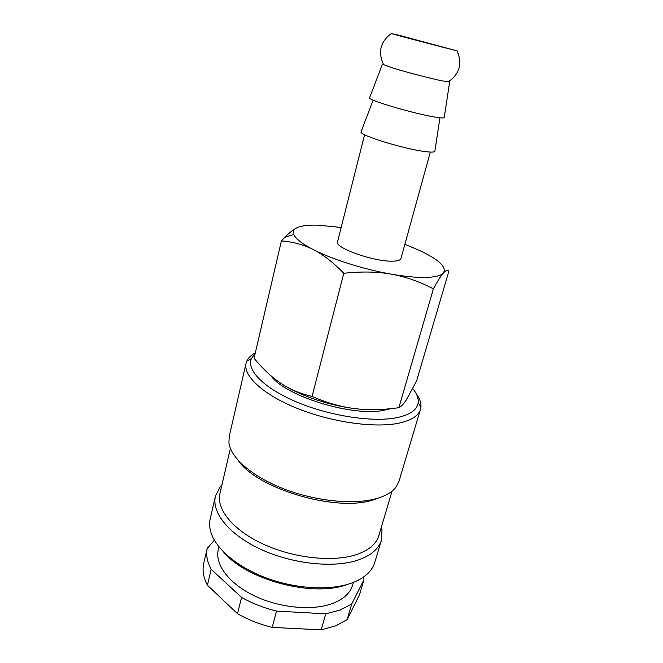 <?xml version="1.0" encoding="UTF-8"?>
<svg xmlns="http://www.w3.org/2000/svg" width="663" height="663" viewBox="0 0 663 663"><rect width="100%" height="100%" fill="white"/><g stroke="black" fill="none" stroke-linecap="round" stroke-linejoin="round"><path stroke-width="0.99" d="M255.321 352.857C251.095 355.086 248.244 357.854 246.769 361.153L246.089 363.225C242.956 375.656 262.689 394.394 296.784 408.193C330.812 422.016 373.7 428.19 398.015 423.342C410.977 420.657 418.469 415.974 420.491 409.303L420.922 407.165C421.312 402.955 419.737 398.471 416.19 393.731M255.164 353.561L251.41 358.542C246.263 370.004 263.874 388.269 296.792 402.076C329.619 415.9 372.192 422.422 396.142 417.798C409.916 414.988 417.259 409.925 418.179 402.607C418.61 398.239 416.803 393.573 412.759 388.609M246.089 363.225L229.199 436.503L228.926 442.884C230.732 457.818 252.205 476.68 283.971 488.946C315.696 501.211 353.47 504.966 376.029 498.7C385.518 496.04 392.198 492.153 396.068 487.048L398.977 481.363L420.491 409.303M238.025 460.221C256.639 488.465 335.229 512.101 372.216 500.175L379.592 497.623M230.392 448.412L219.901 493.645C216.088 509.134 233.069 530.309 263.576 544.273C293.999 558.271 333.232 562.365 356.412 554.6C368.843 550.307 376.319 543.983 378.838 535.638L392.065 491.126M221.906 484.985L220 487.09L215.417 496.289C211.431 512.565 229.141 534.809 261.065 549.453C292.905 564.122 333.97 568.307 358.136 560.036C371.023 555.495 378.788 548.873 381.432 540.154L381.987 529.894L381.374 527.11M215.417 496.289L210.221 518.831C209.293 522.867 209.45 527.16 210.71 531.685C215.326 548.392 237.006 567.114 266.559 578.07C296.104 589.026 330.157 590.791 351.398 583.125C358.41 580.589 363.954 577.299 368.048 573.255C371.371 569.94 373.625 566.293 374.81 562.315L381.432 540.154M223.671 552.113C246.992 580.374 314.328 597.761 347.802 584.227M218.931 546.834L218.284 549.561C214.671 564.172 228.694 583.448 254.111 595.705C279.479 607.996 312.513 611.054 332.594 603.463C343.55 599.195 350.23 593.062 352.625 585.056L353.412 582.363M325.765 613.83L276.529 611.087L272.203 627.397L321.199 629.85L325.765 613.83L340.318 610.001L351.73 603.96L347.13 619.607L359.487 594.81L363.946 579.752L351.73 603.96M321.199 629.85L335.71 625.839L347.13 619.607M390.565 408.69L384.101 410.248C352.708 417.019 285.297 396.267 270.943 375.772M341.163 227.484L318.041 225.163C308.602 224.865 301.715 225.669 297.364 227.566C293.833 229.149 289.64 232.415 284.783 237.346L281.394 240.934C292.98 241.78 303.621 244.68 313.326 249.628C332.113 259.341 363.946 269.418 391.211 274.142C405.085 276.554 416.695 277.64 426.06 277.416C434.29 277.159 439.801 275.949 442.586 273.778L443.406 273.023C447.011 267.148 438.906 259.556 419.091 250.249L404.869 244.316M297.364 227.566C293.842 229.174 292.656 231.478 293.817 234.47C295.632 238.771 302.137 243.827 313.326 249.628C322.997 254.484 333.149 262.357 343.782 273.272C361.55 271.358 377.363 271.648 391.211 274.142C405.118 276.579 419.173 281.468 433.387 288.828C437.34 281.551 440.439 276.57 442.677 273.869L443.406 273.023C445.768 270.405 447.591 269.8 448.859 271.225L416.579 381.018L406.336 399.847C403.576 404.09 401.09 406.701 398.869 407.687C382.576 409.991 367.741 410.281 354.365 408.549C341.006 406.908 326.909 402.872 312.074 396.433C299.983 393.565 289.507 389.14 280.64 383.156C297.969 394.866 328.044 405.308 354.365 408.549M369.623 97.676L382.402 64.22L393.126 68.107C406.378 72.184 430.262 78.416 441.782 80.811L449.655 81.988L444.243 117.392M399.209 35.288L391.303 33.531L401.264 36.332L457.08 50.91L399.209 35.288M369.54 97.892C367.841 100.13 414.881 113.961 435.318 117.136C440.762 118.022 443.721 118.188 444.21 117.624M361.128 131.531L361.012 131.854C358.907 135.161 405.333 149.448 425.845 151.67C431.323 152.316 434.323 152.217 434.853 151.363L434.903 151.023M430.328 152.067L400.933 258.578C400.411 260.236 397.593 261.098 392.479 261.172C373.915 261.802 334.235 247.672 337.542 241.838L364.592 134.697M445.064 47.819L397.029 34.948L445.064 47.819M279.421 382.327L280.64 383.156C271.714 377.23 262.855 368.935 254.062 358.285L281.394 240.934M398.869 407.687L433.387 288.828M312.074 396.433L343.782 273.272M211.174 569.326L207.428 585.247L237.511 613.681L241.581 597.396L211.174 569.326C207.188 561.934 205.87 554.964 207.204 548.417L214.373 540.221M207.428 585.247C203.508 577.73 202.232 570.628 203.607 563.94L207.204 548.417M237.511 613.681C248.012 619.69 259.573 624.264 272.203 627.397M363.946 579.752L363.589 576.967M241.581 597.396C252.164 603.363 263.816 607.93 276.529 611.087M251.41 358.542L246.769 361.153M221.599 486.31L220 487.09M383.322 64.079C377.835 51.838 380.496 41.653 391.303 33.531M373.17 100.146L361.012 131.854M439.934 117.782L434.853 151.363M457.08 50.91C462.459 63.308 459.741 73.477 448.926 81.408M293.817 234.47L284.783 237.346M380.985 528.419L381.987 529.894M418.179 402.607L420.922 407.165"/></g></svg>
